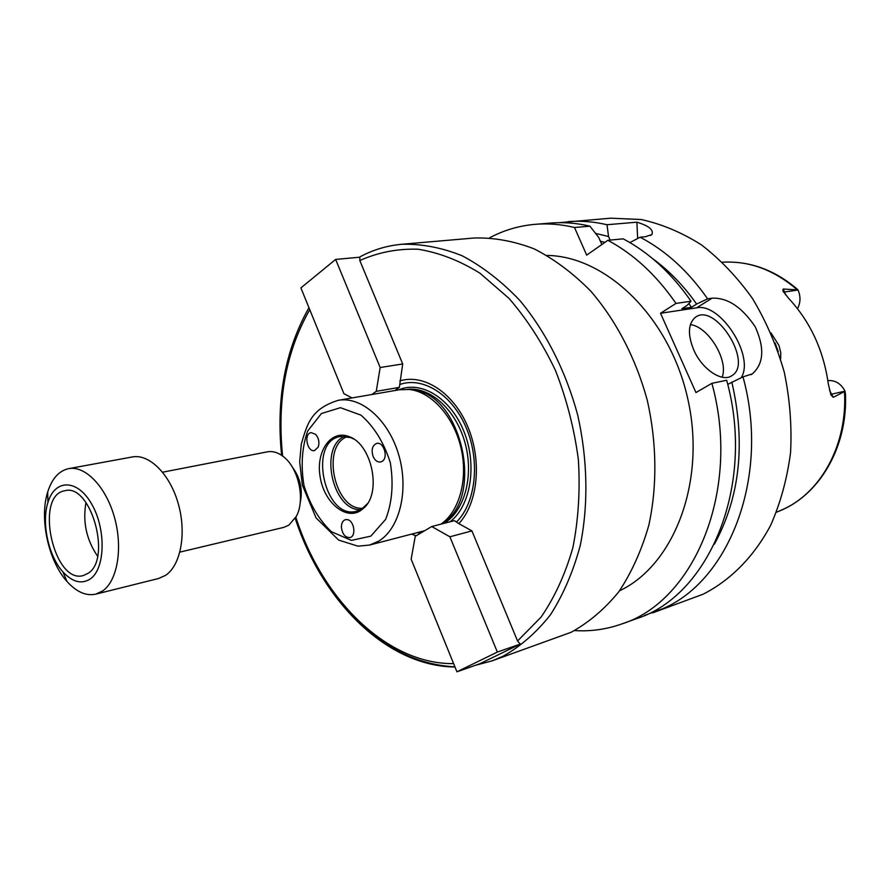 <?xml version="1.0" encoding="UTF-8"?>
<svg xmlns="http://www.w3.org/2000/svg" width="890" height="890" viewBox="0 0 890 890"><rect width="100%" height="100%" fill="white"/><g stroke="black" fill="none" stroke-linecap="round" stroke-linejoin="round"><path stroke-width="1.33" d="M352.062 397.93L343.896 393.68L300.909 287.904L335.641 259.424L380.164 367.514L376.27 391.333L371.742 394.526M335.641 259.424L359.838 257.199L359.827 260.548L402.703 363.966L399.365 387.373L394.837 390.543M399.365 387.373L376.27 391.333M402.703 363.966L380.164 367.514M458.851 523.632L471.911 530.896L517.557 640.989L520.305 644.071L479.877 663.729L456.937 671.805L411.158 559.187L415.252 536.292L431.739 526.535L454.423 520.661L458.851 523.632C477.963 503.15 482.191 460.775 467.829 426.811C453.611 392.735 423.818 373.422 399.844 380.909M456.648 521.896C475.794 502.694 480.355 461.243 466.327 428.057C452.454 394.748 423.061 376.259 399.855 384.48M520.305 644.071L497.354 652.07L456.937 671.805M431.739 526.535L449.884 536.792L497.354 652.07M471.911 530.896L449.884 536.792M417.366 532.609L420.258 533.332M347.389 519.626C354.264 520.606 356.478 536.414 349.904 537.571C345.198 537.627 342.361 534.189 341.404 527.258C341.437 523.097 342.806 520.55 345.52 519.638L347.389 519.626M318.264 446.991L314.604 450.562C307.161 452.476 303.468 433.63 311.099 432.629L315.594 434.32C318.731 438.025 319.621 442.252 318.264 446.991M382.155 461.343L380.62 461.988C377.471 462.355 374.968 460.497 373.088 456.392C371.108 449.684 372.332 445.345 376.748 443.398C383.724 441.473 388.618 457.683 382.155 461.343M440.962 524.143C459.474 511.45 468.318 478.876 460.953 447.715C453.7 416.52 431.472 391.9 409.456 389.497L399.399 389.753L338.233 400.322C310.91 408.844 307.206 424.085 301.309 444.043L299.663 461.788L302.344 485.117L316.039 517.858L338.69 540.119L357.991 546.171L369.517 545.069L378.484 541.265C399.566 528.894 409.089 490.501 398.865 455.346C388.841 420.113 361.44 396.005 338.233 400.322M360.561 510.649L364.388 507.522C381.855 491.647 371.531 443.876 349.069 436.623C331.091 429.303 315.805 451.074 320.077 476.484C323.782 501.938 345.32 520.594 360.561 510.649M353.541 438.937L350.671 437.58L340.325 436.489C307.506 441.295 324.605 520.439 356.49 511.261L361.763 509.013L367.514 503.573M344.697 436.211C318.62 446.78 332.459 510.849 360.572 509.703M347.445 436.601C320.6 445.645 334.729 511.06 362.931 508.223M547.038 255.419C606.846 256.209 670.537 318.142 688.115 400.355C706.126 482.491 673.763 565.261 619.64 590.749L619.518 590.815M475.416 665.297L491.859 660.936L571.169 632.267C588.813 622.544 604.722 609.016 618.873 591.694C631.7 572.348 641.69 550.165 648.855 525.122C657.321 486.051 656.853 442.775 647.308 400.411C635.927 358.57 616.247 320.723 590.827 291.186C573.038 273.152 554.125 259.035 534.1 248.844C513.841 241.057 493.828 237.452 474.059 238.019L401.813 244.272C421.649 243.749 441.796 247.598 462.233 255.808C482.48 266.544 501.66 281.385 519.749 300.353C545.648 331.392 565.84 371.141 577.688 415.029C587.689 459.451 588.501 504.741 580.258 545.492C573.216 571.591 563.314 594.654 550.532 614.678C536.403 632.579 520.494 646.474 502.817 656.364L491.859 660.936L475.583 665.242M411.536 534.134L416.131 535.769M442.375 523.109C484.772 499.279 462.11 394.426 413.661 390.221M771.007 332.938L778.995 345.509L780.741 352.596L780.641 359.048M778.227 351.572L775.134 343.028M844.477 391.945C847.58 443.409 821.971 491.046 784.646 508.635L778.427 511.405C819.212 495.774 847.747 447.225 845.489 394.27L845.055 391.266L833.296 397.318L829.569 390.41M797.507 308.685C800.611 302.7 800.789 296.47 798.041 290.007L796.839 288.772C774.6 270.104 750.504 261.226 724.549 262.127L722.48 262.194M798.041 290.007L784.58 292.009L783.2 289.028L797.996 289.906M845.055 391.266L844.999 391.155C841.017 383.601 835.298 380.075 827.867 380.597M783.2 289.028L782.855 290.974L788.696 298.406C810.367 321.791 823.584 350.371 828.356 384.135L830.96 394.982L833.296 397.318M574.562 630.576C590.649 631.6 606.39 629.397 621.787 623.946L636.45 618.683C709.063 595.977 755.877 485.517 726.674 380.253L711.889 383.323L695.958 392.557L660.514 313.269L675.988 303.423L691.018 301.232C671.605 273.297 648.999 252.493 623.2 238.843L607.87 240.311L586.688 255.13L574.495 227.495L589.937 226.182L598.703 237.43L601.851 244.528M637.652 238.52L636.895 222.177C648.832 225.782 653.839 229.898 651.914 234.526L645.584 236.696L640.144 237.218L629.886 242.57M610.128 240.1L608.538 236.518L606.991 224.725L636.895 222.177M675.988 303.423C656.453 275.166 633.747 254.128 607.87 240.311M589.937 226.182C576.72 223.045 563.726 221.999 550.943 223.045L535.413 224.302C519.148 225.693 503.896 230.187 489.667 237.775M574.495 227.495C561.245 224.325 548.218 223.257 535.413 224.302M691.018 301.232L687.013 305.481L681.896 308.719L691.497 307.284L688.816 303.579M604.911 242.38L600.383 241.223M691.497 307.284L696.614 304.069C683.72 285.746 669.091 270.627 652.748 258.734M608.538 236.518L595.566 233.38M696.614 304.069L707.617 298.829C688.326 271.228 665.831 250.691 640.144 237.218M707.617 298.829L712.033 298.183C727.453 297.505 741.837 306.994 755.154 326.675C764.766 347.912 763.831 363.643 752.361 373.856L742.994 376.87L727.72 384.391M644.449 615.48L662.883 608.649C729.967 580.18 770.228 475.349 742.994 376.87M652.659 612.865L702.989 594.264C730.356 580.413 753.897 556.795 770.684 525.234C780.53 502.917 787.16 478.675 790.565 452.543C791.966 425.787 789.853 398.954 784.235 372.053C776.67 345.698 766.068 321.168 752.462 298.484C737.387 277.346 720.399 259.491 701.498 244.917C681.896 232.513 661.771 224.035 641.1 219.507L610.651 218.195L559.554 222.656M606.991 224.725C593.83 221.632 580.859 220.609 568.109 221.643M722.146 377.204C728.799 360.394 708.373 326.608 690.373 324.605M693.744 349.915C687.625 334.785 688.048 324.016 695.012 317.597C714.57 301.221 753.752 362.608 732.036 375.569C722.457 382.878 702.121 369.472 693.744 349.915M741.181 377.716C754.965 356.367 720.633 302.478 696.636 307.829L660.514 313.269M621.787 623.946C694.523 601.251 741.359 489.756 711.889 383.323M714.425 544.146C740.013 497.054 745.809 443.02 731.825 382.032M95.742 594.164L158.598 578.5L165.585 575.341C180.77 565.306 186.722 533.31 178.289 503.796C170.023 474.214 149.286 453.611 132.332 456.959L68.619 468.652C58.951 470.799 51.976 478.598 47.682 492.048C39.16 518.414 48.36 561 67.017 581.493C76.473 591.984 86.052 596.2 95.742 594.164L102.606 590.982C117.502 580.825 123.076 547.884 114.465 517.357C105.999 486.774 85.307 465.337 68.619 468.652M90.246 578.978C105.265 568.855 106.277 529.372 91.803 504.307C77.63 478.831 54.846 478.709 47.926 502.527C41.296 522.875 48.472 556.061 62.901 571.858C72.424 582.127 81.546 584.508 90.246 578.978M88.143 573.282C112.129 558.787 90.669 483.059 64.903 490.746C34.198 494.974 53.522 584.396 83.237 575.574L88.143 573.282M85.974 502.505C82.57 521.963 86.441 539.852 97.577 556.161M300.13 503.173C303.001 489.978 300.397 477.952 292.343 467.117M179.902 552.111L283.721 527.392L288.816 525.178L296.37 516.311C305.448 499.757 298.584 468.04 283.487 456.715C278.114 452.498 272.752 450.874 267.389 451.842L162.625 472.201M517.557 640.989L541.042 617.148C554.67 597.346 565.272 574.183 572.86 547.684C578.422 519.716 580.258 490.368 578.378 459.663C574.295 428.847 566.663 399.12 555.494 370.496C542.5 343.195 527.002 319.165 509.013 298.395L479.988 273.219C459.474 260.514 438.77 252.504 417.888 249.211C397.352 248.61 377.994 252.382 359.827 260.548M339.568 599.994C372.599 642.057 411.058 664.352 454.924 666.866M309.753 309.687C285.968 351.416 276.923 400.2 282.608 456.036M295.847 517.29C322.147 599.515 386.972 664.374 453.611 663.617M450.073 521.785C470.71 506.01 477.418 465.236 464.091 431.873C450.985 398.375 421.248 380.075 398.698 389.876M370.83 536.136L385.67 519.326C392.145 502.572 393.692 483.715 390.321 462.733C383.935 442.553 374.156 426.699 360.984 415.152L340.425 407.687L321.424 413.527L307.64 431.072C301.933 447.548 300.709 465.67 303.98 485.439C309.887 504.53 319.032 519.96 331.414 531.708L351.428 540.397L370.83 536.136M443.865 523.398L443.865 523.387C464.391 511.583 474.181 476.106 465.114 443.187C456.247 410.212 430.493 386.738 407.598 389.319M785.681 294.946L784.58 292.009L783.523 292.031M796.951 289.55C774.489 270.304 750.359 261.159 724.549 262.127M844.999 391.155L830.737 394.381M696.636 307.829L712.033 298.183M308.952 307.706C285.067 350.07 275.956 399.276 281.607 455.324M295.224 518.347C321.891 600.772 386.338 666.31 454.979 666.999M359.271 257.243C372.454 249.99 386.638 245.662 401.813 244.272M424.697 530.707L369.517 545.069M350.671 437.58L349.069 436.623M365.456 505.987L364.388 507.522M778.427 511.405L776.503 512.195M650.468 235.516L651.903 234.537M732.036 375.569L730.723 376.325M750.848 374.734L752.195 373.967M62.901 571.858L67.017 581.493M47.926 502.527L47.682 492.048"/></g></svg>
